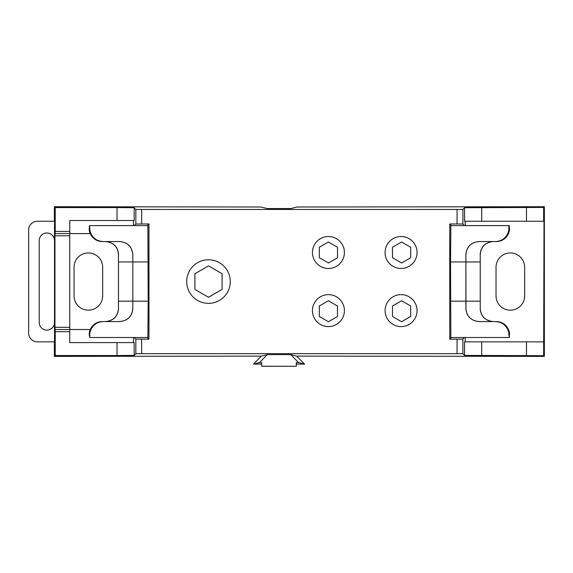 <?xml version="1.0" encoding="UTF-8"?>
<svg xmlns="http://www.w3.org/2000/svg" width="573" height="573" viewBox="0 0 573 573"><rect width="100%" height="100%" fill="white"/><g stroke="black" fill="none" stroke-linecap="round" stroke-linejoin="round"><path stroke-width="0.86" d="M208.493 303.353A21.795 21.795 0 0 1 186.698 281.558A21.795 21.795 0 0 1 208.493 259.762A21.795 21.795 0 0 1 230.289 281.558A21.795 21.795 0 0 1 208.493 303.353M46.871 330.141A7.642 7.642 0 0 0 54.514 322.499L54.514 341.859L37.367 341.859A8.717 8.717 0 0 1 28.65 333.142L28.65 229.974A8.717 8.717 0 0 1 37.367 221.257L54.514 221.257L54.514 240.617A7.642 7.642 0 0 0 46.871 232.975A7.642 7.642 0 0 0 39.229 240.617L39.229 322.499A7.642 7.642 0 0 0 46.871 330.141M88.371 310.186A14.311 14.311 0 0 0 102.682 295.869L102.682 267.247A14.311 14.311 0 0 0 88.371 252.929A14.311 14.311 0 0 0 74.06 267.247L74.06 295.869A14.311 14.311 0 0 0 88.371 310.186M328.422 236.513A15.987 15.987 0 0 0 312.435 252.492A15.987 15.987 0 0 0 328.422 268.479A15.987 15.987 0 0 0 344.409 252.492A15.987 15.987 0 0 0 328.422 236.513M328.422 294.637A15.987 15.987 0 0 0 312.435 310.616A15.987 15.987 0 0 0 328.422 326.603A15.987 15.987 0 0 0 344.409 310.616A15.987 15.987 0 0 0 328.422 294.637M401.079 294.637A15.987 15.987 0 0 0 385.092 310.616A15.987 15.987 0 0 0 401.079 326.603A15.987 15.987 0 0 0 417.058 310.616A15.987 15.987 0 0 0 401.079 294.637M401.079 236.513A15.987 15.987 0 0 0 385.092 252.492A15.987 15.987 0 0 0 401.079 268.479A15.987 15.987 0 0 0 417.058 252.492A15.987 15.987 0 0 0 401.079 236.513M524.66 295.869A14.311 14.311 0 0 1 510.35 310.186A14.311 14.311 0 0 1 496.032 295.869L496.032 267.247A14.311 14.311 0 0 1 510.35 252.929A14.311 14.311 0 0 1 524.66 267.247L524.66 295.869M296.298 364.106L304.635 364.106L296.642 356.12L290.654 354.623L267.405 354.623L259.404 362.616L261.682 362.616L261.682 366.276L296.298 366.276L261.682 366.247M259.404 362.616L253.416 364.106L261.417 356.12L267.405 354.623M261.682 364.106L253.416 364.106M304.635 364.106L298.648 362.616L290.654 354.623M296.298 366.247L296.298 362.616L298.648 362.616M90.262 329.511L69.748 329.511L69.748 342.59L134.168 342.59L134.168 355.389L135.837 353.72L135.837 339.087L134.247 337.504M134.247 225.612L135.837 224.029L135.837 209.396L134.168 207.72L134.168 220.526L69.748 220.526L69.748 233.605L91 233.605M462.884 209.396L462.884 224.029L457.068 223.979L457.068 209.446L462.884 209.396L464.553 207.72L543.648 207.426L544.35 206.724L296.907 206.996L290.926 208.565L267.269 208.565L261.002 206.996L54.371 206.724L54.371 221.257M54.371 341.859L54.371 356.392L261.417 356.12M89.281 228.469L89.409 225.612L89.875 228.469C89.367 231.291 92.64 241.226 103.09 241.548L119.7 241.548C127.765 242.386 132.134 246.748 132.829 254.627L132.829 308.489C132.141 316.368 127.765 320.722 119.7 321.568L103.09 321.568C92.661 321.89 89.367 331.774 89.875 334.646L89.746 337.504L89.281 334.646C88.629 331.824 91.766 321.89 102.223 321.568L105.446 321.568C113.483 320.722 117.823 316.368 118.475 308.489L118.475 254.627C117.83 246.748 113.49 242.393 105.446 241.548L102.223 241.548C91.787 241.226 88.636 231.342 89.281 228.469L89.875 228.469M118.475 308.489L118.475 254.627M90.455 233.605L90.455 233.605C90.212 232.702 91.795 240.724 102.309 241.548L105.532 241.548C113.619 242.408 117.959 246.762 118.547 254.627M118.547 308.489C117.959 316.346 113.626 320.708 105.532 321.568L102.309 321.568C91.816 322.384 90.212 330.399 90.455 329.511L90.799 329.511C90.706 330.413 92.482 322.391 102.997 321.568L103.09 321.568M89.746 337.504L147.87 337.504L148.185 301.176L147.87 225.612L89.746 225.612M132.829 254.627L132.829 308.489M102.997 321.568L119.607 321.568C127.729 320.708 132.112 316.353 132.757 308.489M132.757 254.627C132.112 246.77 127.729 242.408 119.607 241.548L102.997 241.548C92.497 240.732 90.713 232.717 90.799 233.605M117.021 220.526L117.021 207.576L55.223 207.576L55.223 231.428L69.748 231.428M133.516 220.526L133.516 225.612M69.748 331.688L55.223 331.688L55.223 355.539L117.021 355.539L117.021 342.59M296.642 356.12L544.35 356.392L544.35 206.724M543.648 207.426L543.648 221.257L544.013 221.257L543.648 355.69L544.35 356.392M543.648 355.69L464.553 355.389L462.884 353.72L457.068 353.67L457.068 339.137L462.884 339.087L462.884 353.72M135.837 224.029L148.966 223.971L148.966 339.137L141.653 339.137L141.653 353.67L457.068 353.67M141.653 353.67L135.837 353.72M134.168 355.389L117.021 355.539M55.223 355.539L54.371 356.392M509.311 337.504L509.433 334.646L508.845 334.646L509.311 337.504M451.395 225.612L449.755 223.971L449.755 339.137L451.395 337.504M508.967 225.612L508.845 228.469L509.433 228.469L509.311 225.612L450.851 225.612L450.536 261.94L450.851 337.504L508.967 337.504M462.884 224.029L464.467 225.612M465.219 221.257L465.219 225.612M465.219 337.504L465.219 341.859M464.467 337.504L462.884 339.087M543.648 221.257L464.553 221.257L464.553 207.72M449.755 339.137L457.068 339.137M457.068 223.979L449.755 223.971M457.068 209.446L141.653 209.446L141.653 223.979M141.653 339.137L135.837 339.087M135.837 209.396L141.653 209.446M55.223 207.576L54.371 206.724M117.021 207.576L134.168 207.72M55.223 331.688L54.951 327.326L69.748 327.326L69.748 235.782L54.951 235.782L54.951 327.326M54.951 235.782L55.223 231.428M526.501 355.539L526.501 341.859L481.7 341.859L481.7 355.539M148.966 339.137L147.325 337.504M147.325 225.612L148.966 223.971M526.501 341.859L543.648 341.859M464.553 355.389L464.553 341.859L481.7 341.859M509.433 228.469C510.092 231.291 506.955 241.226 496.497 241.548L493.274 241.548C485.238 242.386 480.897 246.748 480.246 254.627L480.246 308.489C480.89 316.368 485.231 320.722 493.274 321.568L496.497 321.568C506.926 321.89 510.085 331.774 509.433 334.646M508.845 334.646C509.354 331.824 506.081 321.89 495.631 321.568L479.021 321.568C470.956 320.722 466.587 316.368 465.892 308.489L465.892 254.627C466.58 246.748 470.956 242.393 479.021 241.548L495.631 241.548C506.059 241.226 509.347 231.342 508.845 228.469M465.892 308.489L465.964 308.489C466.608 316.346 470.985 320.708 479.107 321.568L495.724 321.568C506.224 322.384 508.007 330.399 507.922 329.511L508.265 329.511C508.509 330.413 506.926 322.391 496.404 321.568L496.497 321.568M465.964 308.489L465.892 254.627M480.246 254.627L480.246 308.489M496.404 321.568L493.188 321.568C485.102 320.708 480.761 316.353 480.174 308.489M480.174 254.627C480.761 246.77 485.095 242.408 493.188 241.548L496.404 241.548C506.904 240.732 508.502 232.717 508.265 233.605L507.922 233.605C508.007 232.702 506.238 240.724 495.724 241.548L495.631 241.548M495.724 241.548L479.107 241.548C470.992 242.408 466.608 246.762 465.964 254.627M410.662 257.735L410.662 247.25L401.58 242.007L392.498 247.25L392.498 257.735L401.58 262.986L410.662 257.735M410.662 316.489L410.662 306.003L401.58 300.761L392.498 306.003L392.498 316.489L401.58 321.732L410.662 316.489M337.504 316.489L337.504 306.003L328.422 300.761L319.34 306.003L319.34 316.489L328.422 321.732L337.504 316.489M337.504 257.735L337.504 247.25L328.422 242.007L319.34 247.25L319.34 257.735L328.422 262.986L337.504 257.735M55.201 233.605L69.748 233.605L69.748 235.782M69.748 327.326L69.748 329.511L55.201 329.511M133.516 337.504L133.516 342.59L133.516 337.504M54.514 240.617L54.514 322.499L54.514 240.617M194.906 273.715L194.906 289.401L208.493 297.244L222.08 289.401L222.08 273.715L208.493 265.872L194.906 273.715M89.875 334.646L89.281 334.646M118.532 261.94L132.764 261.94M118.532 301.176L132.764 301.176M132.836 301.176L148.185 301.176M132.836 261.94L148.185 261.94M526.501 221.257L526.501 207.576M481.7 207.576L481.7 221.257M465.885 261.94L450.536 261.94M465.885 301.176L450.536 301.176M480.181 301.176L465.956 301.176M480.181 261.94L465.956 261.94"/></g></svg>
